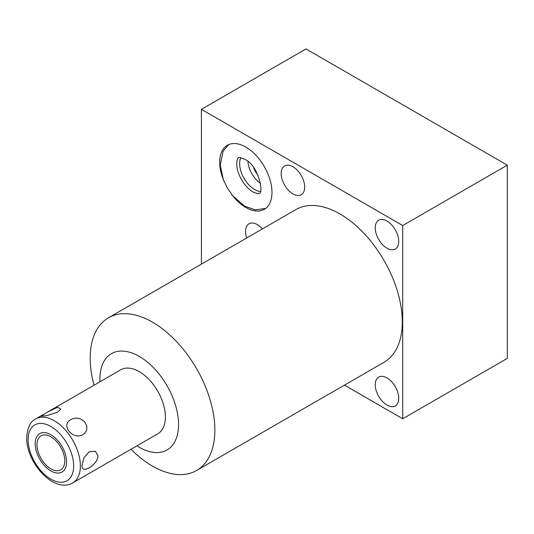 <?xml version="1.0" encoding="UTF-8"?>
<svg xmlns="http://www.w3.org/2000/svg" width="534" height="534" viewBox="0 0 534 534"><rect width="100%" height="100%" fill="white"/><g stroke="black" fill="none" stroke-linecap="round" stroke-linejoin="round"><path stroke-width="0.8" d="M201.405 264.136L201.405 109.323L305.995 48.941L507.3 165.166L402.716 225.548L402.716 418.769L344.443 385.127M201.405 109.323L402.716 225.548M131.004 449.268A88.15 50.897 -120 0 0 152.524 466.122A88.15 50.897 -120 0 0 196.599 470.487L384.039 362.272A88.15 50.897 -120 0 0 397.55 291.631A88.15 50.897 -120 0 0 339.964 213.954A88.15 50.897 -120 0 0 295.889 209.588L108.449 317.803A88.15 50.897 -120 0 0 90.193 358.16A88.15 50.897 -120 0 0 94.024 385.221M375.228 227.838A16.627 9.599 60 0 1 378.673 220.228A16.627 9.599 60 0 1 391.482 224.68A16.627 9.599 60 0 1 398.738 241.415A16.627 9.599 60 0 1 395.293 249.024A16.627 9.599 60 0 1 382.484 244.572A16.627 9.599 60 0 1 375.228 227.838M375.228 384.74A16.627 9.599 60 0 1 378.673 377.131A16.627 9.599 60 0 1 391.482 381.583A16.627 9.599 60 0 1 398.738 398.311A16.627 9.599 60 0 1 395.293 405.927A16.627 9.599 60 0 1 382.484 401.468A16.627 9.599 60 0 1 375.228 384.74M281.184 173.543A16.627 9.599 60 0 1 284.629 165.934A16.627 9.599 60 0 1 297.438 170.386A16.627 9.599 60 0 1 304.694 187.12A16.627 9.599 60 0 1 301.249 194.73A16.627 9.599 60 0 1 288.44 190.278A16.627 9.599 60 0 1 281.184 173.543M246.708 237.977A16.627 9.599 60 0 1 245.54 231.416A16.627 9.599 60 0 1 248.984 223.806A16.627 9.599 60 0 1 262.401 228.919M224 181.286A36.98 21.347 60 0 1 219.688 162.196A36.98 21.347 60 0 1 227.344 145.268A36.98 21.347 60 0 1 255.839 155.174A36.98 21.347 60 0 1 271.98 192.387A36.98 21.347 60 0 1 264.323 209.315A36.98 21.347 60 0 1 231.456 194.202M196.599 470.487A88.15 50.897 -120 0 0 214.855 430.13A88.15 50.897 -120 0 0 152.524 322.169A88.15 50.897 -120 0 0 108.449 317.803M99.985 381.783A55.616 32.107 60 0 1 99.918 379.113A55.616 32.107 60 0 1 139.24 356.405A55.616 32.107 60 0 1 178.563 424.517A55.616 32.107 60 0 1 136.958 445.83M84.559 476.081L157.73 433.835A36.98 21.347 -120 0 0 165.386 416.907A36.98 21.347 -120 0 0 149.246 379.701A36.98 21.347 -120 0 0 120.751 369.795L47.633 412.008M82.136 464.974L83.971 457.711L89.131 451.757L95.252 451.177L98.036 455.796C97.555 465.301 80.521 475.093 82.136 464.974M70.475 419.831C60.729 425.284 72.537 439.983 82.596 434.903C93.417 427.928 81.602 413.229 70.475 419.831M57.398 412.281L60.803 409.124L57.645 407.208L47.459 412.108L41.151 416.18L46.912 415.639L57.398 412.281M84.432 476.154L80.24 478.571M37 444.809A19.645 11.341 -120 0 0 45.57 464.573A19.645 11.341 -120 0 0 60.709 469.833A19.645 11.341 -120 0 0 64.774 460.842A19.645 11.341 -120 0 0 56.203 441.077A19.645 11.341 -120 0 0 41.065 435.817A19.645 11.341 -120 0 0 37 444.809M402.716 418.769L507.3 358.387L507.3 165.166M240.761 157.657A21.18 12.229 -120 0 0 239.646 163.571A21.18 12.229 -120 0 0 260.305 191.499M247.943 161.508A19.131 11.047 -120 0 0 260.552 183.356M253.637 167.663A16.093 9.292 -120 0 0 258.069 175.346M35.197 443.767A22.188 12.809 -120 0 0 44.883 466.095A22.188 12.809 -120 0 0 61.977 472.043A22.188 12.809 -120 0 0 66.576 461.883A22.188 12.809 -120 0 0 56.891 439.555A22.188 12.809 -120 0 0 39.796 433.615A22.188 12.809 -120 0 0 35.197 443.767M80.38 465.988A36.98 21.347 -120 0 0 64.24 428.775A36.98 21.347 -120 0 0 35.745 418.87C30.378 421.426 27.367 427.714 26.7 437.733C26.153 462.224 53.787 493.95 72.724 482.916A36.98 21.347 60 0 0 80.38 465.988M73.685 465.988A32.247 18.617 60 0 1 50.884 479.152A32.247 18.617 60 0 1 28.088 439.662A32.247 18.617 -120 0 1 50.884 426.499A32.247 18.617 -120 0 1 73.685 465.988M43.321 414.497L35.745 418.87M80.42 478.471L72.724 482.916M238.538 157.797C238.444 156.989 240.494 157.47 244.692 159.219C259.264 165.647 263.889 194.897 259.07 193.355C259.164 194.156 257.114 193.682 252.916 191.926C246.875 188.228 242.109 182.107 238.631 173.557C235.02 164.172 237.603 157.023 238.538 157.797M228.746 144.574L223.045 151.282L220.268 165.026L223.199 179.237L227.177 187.768L232.884 195.991L244.692 206.171L255.219 209.875L265.618 208.447"/></g></svg>
